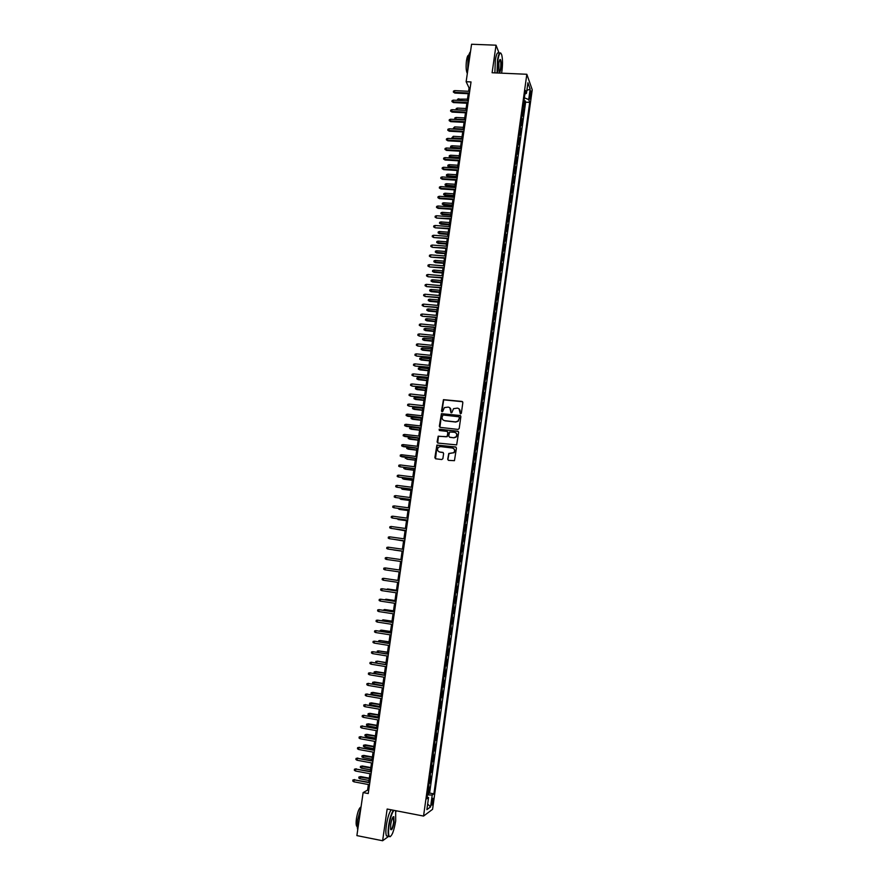 <?xml version="1.0" encoding="UTF-8"?>
<svg xmlns="http://www.w3.org/2000/svg" width="885" height="885" viewBox="0 0 885 885"><rect width="100%" height="100%" fill="white"/><g stroke="black" fill="none" stroke-linecap="round" stroke-linejoin="round"><path stroke-width="1.33" d="M460.554 413.881L461.351 413.251L462.855 402.542L462.003 401.425L443.451 399.666L441.515 411.027L442.622 411.658L444.37 407.609L448.197 407.111C450.089 407.509 450.996 408.704 450.908 410.673L450.719 412.056L451.837 412.687L453.529 408.671L457.423 408.129C459.326 408.538 460.233 409.733 460.145 411.713L460.554 413.881M433.174 801.157L433.196 798.392C432.688 797.982 432.179 799.277 431.659 802.253L431.637 805.007C432.145 805.405 432.654 804.122 433.174 801.157M447.721 459.226L448.573 460.366L454.447 460.687L456.439 448.087L455.587 446.958L436.902 445.078L434.856 457.667L435.697 458.795L441.759 459.536L442.887 458.64L443.617 453.518L442.765 452.379L439.768 452.025C437.345 451.073 436.891 449.503 438.418 447.29L440.542 446.604L452.312 448.009C454.713 448.916 455.2 450.476 453.762 452.689L448.761 453.474L447.721 459.226L448.341 460.311M499.195 53.377L496.031 45.19L492.104 72.747L526.829 74.274L423.55 816.07L387.143 809.023L382.619 840.75L356.887 835.606L363.127 792.573L368.237 793.546L471.03 81.94L466.141 81.719L469.083 87.958L468.596 91.277M496.031 45.19L471.572 44.25L466.141 81.719M458.054 429.424L459.193 428.528L460.875 416.603L460.023 415.485L441.427 413.693L439.336 426.249L440.188 427.366L458.054 429.424M458.662 432.322L456.649 444.901L437.942 443.064L437.101 441.936L438.186 436.183L446.195 436.781L447.334 435.896L447.81 432.511L446.969 431.382L439.436 430.508L439.104 429.258L457.81 431.194L458.662 432.322M427.577 793.38L428.805 793.613L429.712 787.152L428.827 787.739L428.948 783.579M429.081 782.628L430.309 782.849L431.205 776.41L430.331 776.953L430.442 772.793M430.575 771.897L431.791 772.118L432.688 765.691L431.825 766.2L431.946 762.04M432.057 761.188L433.285 761.41L434.181 754.994L433.318 755.469L433.44 751.299M433.55 750.491L434.778 750.712L435.663 744.307L434.812 744.761L434.922 740.59M435.033 739.827L436.261 740.048L437.146 733.654L436.294 734.063L436.416 729.893M436.515 729.174L437.743 729.395L438.628 723.012L437.776 723.388L437.898 719.217M437.998 718.554L439.214 718.764L440.099 712.392L439.259 712.735L439.38 708.564M439.469 707.945L440.686 708.155L441.571 701.794L440.741 702.104L440.863 697.922M440.94 697.358L442.168 697.557L443.042 691.218L442.212 691.495L442.334 687.313M442.411 686.782L443.628 686.992L444.513 680.653L443.695 680.908L443.816 676.715M443.883 676.24L445.1 676.439L445.985 670.122L445.166 670.332L445.288 666.151M445.343 665.708L446.56 665.907L447.445 659.602L446.626 659.779L446.748 655.597M446.803 655.21L448.031 655.398L448.905 649.103L448.098 649.247L448.219 645.054M448.264 644.722L449.48 644.911L450.354 638.627L449.558 638.738L449.68 634.545M449.724 634.246L450.941 634.445L451.815 628.162L451.018 628.25L451.14 624.058M451.173 623.803L452.39 623.991L453.264 617.73L452.467 617.774L452.6 613.582M452.633 613.371L453.839 613.559L454.713 607.309L453.928 607.331L454.049 603.128M454.082 602.962L455.288 603.15L456.162 596.91L455.377 596.899L455.509 592.696M455.521 592.574L456.737 592.751L457.6 586.534L456.826 586.489L456.959 582.275M456.97 582.208L458.176 582.385L459.038 576.168L458.275 576.091L458.397 571.887M458.408 571.854L459.614 572.031L460.477 565.825L459.713 565.725L459.846 561.51M460.288 561.577L461.052 561.698L461.915 555.503L460.709 555.337M460.709 555.293L461.727 551.233L462.49 551.388L463.353 545.204L462.136 545.038M462.147 544.95L463.165 540.912L463.917 541.089L464.78 534.927L463.563 534.761M463.585 534.628L464.603 530.602L465.344 530.812L466.207 524.661L465.001 524.495M465.023 524.318L466.03 520.314L466.771 520.557L467.634 514.417L466.417 514.251M466.45 514.041L467.457 510.048L468.198 510.324L469.05 504.196L467.844 504.03M467.877 503.775L468.884 499.793L469.614 500.102L470.466 493.985L469.26 493.83M469.304 493.52L470.311 489.571L471.041 489.903L471.882 483.796L470.676 483.641M470.731 483.298L471.727 479.36L472.457 479.725L473.298 473.63L472.092 473.486M472.147 473.088L473.143 469.172L473.862 469.57L474.714 463.486L473.508 463.331M473.563 462.899L474.559 458.994L475.278 459.426L476.119 453.352L474.913 453.209M474.979 452.733L475.975 448.839L476.683 449.303L477.524 443.241L476.318 443.097M476.395 442.577L477.38 438.706L478.088 439.203L478.929 433.152L477.723 433.008M477.8 432.444L478.796 428.594L479.493 429.114L480.334 423.074L479.128 422.941M479.216 422.333L480.19 418.494L480.887 419.048L481.728 413.018L480.533 412.886M480.621 412.244L481.595 408.427L482.281 409.003L483.122 402.985L481.927 402.852M482.015 402.166L483 398.361L483.686 398.969L484.515 392.962L483.321 392.84M483.42 392.11L484.394 388.327L485.069 388.969L485.909 382.962L484.703 382.84M484.814 382.066L485.788 378.304L486.462 378.968L487.292 372.983L486.097 372.862M486.208 372.054L487.181 368.304L487.845 369.001L488.675 363.027L487.48 362.905M487.602 362.053L488.564 358.314L489.228 359.044L490.058 353.082L488.863 352.96M488.996 352.064L489.958 348.347L490.611 349.11L491.44 343.159L490.246 343.037M490.378 342.108L491.341 338.402L491.994 339.187L492.823 333.247L491.629 333.136M491.761 332.163L492.724 328.479L493.365 329.286L494.195 323.357L493 323.246M493.144 322.228L494.095 318.567L494.748 319.408L495.567 313.489L494.372 313.378M494.527 312.316L495.478 308.666L496.12 309.54L496.939 303.632L495.744 303.522M495.899 302.427L496.85 298.798L497.481 299.694L498.299 293.798L497.116 293.698M497.27 292.559L498.222 288.941L498.852 289.871L499.671 283.985L498.476 283.886M498.642 282.702L499.582 279.107L500.213 280.058L501.032 274.184L499.848 274.084M500.014 272.868L500.954 269.283L501.574 270.268L502.392 264.405L501.209 264.305M501.375 263.055L502.315 259.482L502.934 260.5L503.753 254.637L502.558 254.548M502.746 253.254L503.676 249.703L504.295 250.743L505.103 244.891L503.919 244.802M504.107 243.464L505.036 239.935L505.645 241.008L506.452 235.167L505.269 235.078M505.457 233.706L506.397 230.189L506.994 231.284L507.802 225.454L506.618 225.365M506.817 223.96L507.747 220.453L508.344 221.582L509.152 215.763L507.968 215.686M508.167 214.225L509.096 210.741L509.694 211.891L510.501 206.094L509.317 206.006M509.528 204.523L510.446 201.05L511.032 202.222L511.84 196.437L510.656 196.359M510.877 194.822L511.795 191.37L512.382 192.576L513.178 186.801L512.006 186.713M512.216 185.153L513.134 181.713L513.72 182.941L514.517 177.177L513.344 177.1M513.566 175.495L514.473 172.066L515.059 173.327L515.855 167.575L514.672 167.497M514.904 165.849L515.811 162.442L516.386 163.736L517.194 157.984L516.01 157.917M516.243 156.236L517.15 152.839L517.725 154.156L518.522 148.415L517.338 148.348M517.581 146.622L518.488 143.248L519.053 144.587L519.849 138.868L518.665 138.801M518.909 137.042L519.816 133.679L520.38 135.051L521.177 129.332L519.993 129.265M520.247 127.462L521.143 124.121L521.707 125.515L522.493 119.807L521.32 119.752M521.575 117.915L522.471 114.585L523.024 116.012L523.82 110.304L522.902 108.379M522.637 110.249L523.82 110.304M530.071 92.726L529.861 99.087L530.967 95.237L530.889 90.956L530.071 92.726M526.829 74.274L532.239 89.794L432.577 809.31L423.55 816.07M428.805 793.613L429.612 793.06L433.893 793.867L529.717 102.372L528.699 99.562L524.374 97.826M433.893 793.867L432.223 795.018L430.575 806.921L426.88 809.642L428.55 797.573L426.824 798.779L525.402 90.447L526.453 93.356L527.925 82.781L530.148 89.108L528.699 99.562M429.612 793.06L525.635 102.162L525.137 100.824L524.34 106.51L523.433 104.574M521.94 118.391L522.493 119.807M520.612 127.938L521.177 129.332M519.285 137.507L519.849 138.868M517.957 147.076L518.522 148.415M516.619 156.678L517.194 157.984M515.28 166.291L515.855 167.575M513.942 175.927L514.517 177.177M512.603 185.573L513.178 186.801M511.253 195.242L511.84 196.437M509.904 204.922L510.501 206.094M508.554 214.624L509.152 215.763M507.205 224.347L507.802 225.454M505.855 234.082L506.452 235.167M504.494 243.84L505.103 244.891M503.134 253.608L503.753 254.637M501.773 263.398L502.392 264.405M500.412 273.211L501.032 274.184M499.04 283.034L499.671 283.985M497.669 292.88L498.299 293.798M496.297 302.747L496.939 303.632M494.925 312.626L495.567 313.489M493.542 322.527L494.195 323.357M492.171 332.439L492.823 333.247M490.788 342.384L491.44 343.159M489.405 352.33L490.058 353.082M488.011 362.308L488.675 363.027M486.617 372.297L487.292 372.983M485.234 382.309L485.909 382.962M483.829 392.343L484.515 392.962M482.436 402.387L483.122 402.985M481.042 412.454L481.728 413.018M479.637 422.532L480.334 423.074M478.232 432.643L478.929 433.152M476.816 442.765L477.524 443.241M475.411 452.899L476.119 453.352M473.995 463.065L474.714 463.486M472.579 473.243L473.298 473.63M471.163 483.442L471.882 483.796M469.736 493.653L470.466 493.985M468.32 503.897L469.05 504.196M466.893 514.152L467.634 514.417M465.455 524.429L466.207 524.661M464.028 534.717L464.78 534.927M462.589 545.038L463.353 545.204M461.151 555.371L461.915 555.503M459.614 572.031L458.85 571.942M458.176 582.385L457.401 582.33M456.737 592.751L455.952 592.729M455.288 603.15L454.503 603.15M453.839 613.559L453.054 613.593M452.39 623.991L451.593 624.058M450.941 634.445L450.144 634.545M449.48 644.911L448.684 645.043M448.031 655.398L447.213 655.564M446.56 665.907L445.752 666.106M445.1 676.439L444.281 676.671M443.628 686.992L442.81 687.258M442.168 697.557L441.327 697.856M440.686 708.155L439.856 708.487M439.214 718.764L438.374 719.129M437.743 729.395L436.891 729.793M436.261 740.048L435.398 740.48M434.778 750.712L433.916 751.177M433.285 761.41L432.422 761.908M431.791 772.118L430.929 772.649M430.309 782.849L429.424 783.424M382.619 840.75L388.692 836.325C387.962 834.422 387.929 830.86 388.626 825.65C389.809 818.26 391.413 813.127 393.427 810.24M392.431 833.593L393.073 831.966M395.949 811.711L396.082 810.748M368.392 784.541L367.585 790.117L363.127 792.573M468.253 93.71L467.225 100.824L458.519 100.392L457.423 100.116L457.556 99.175L467.468 99.131M466.871 103.246L465.842 110.393M465.488 112.804L464.448 119.973M464.105 122.373L463.065 129.575M462.722 131.965L461.671 139.188L453.419 138.668L451.947 137.706L453.297 136.312L462.014 136.81M461.328 141.567L460.277 148.824M459.934 151.191L458.884 158.481M458.541 160.827L457.49 168.15M457.147 170.495L456.085 177.83M455.753 180.164L454.68 187.543M454.348 189.866L453.275 197.266M452.943 199.579L451.87 207.001M451.538 209.302L450.465 216.759M450.133 219.049L449.049 226.538M448.717 228.817L447.633 236.339M447.301 238.596L446.217 246.152M445.885 248.397L444.79 255.975M444.469 258.221L443.374 265.832M443.042 268.055L441.947 275.7M441.626 277.912L440.509 285.578M440.199 287.791L439.082 295.49M438.761 297.681L437.644 305.413M437.334 307.593L436.205 315.348M435.896 317.516L434.767 325.304M434.458 327.461L433.329 335.282M433.019 337.428L431.88 345.283M431.57 347.418L430.431 355.294M430.132 357.418L428.982 365.328M428.683 367.441L427.532 375.384M427.234 377.475L426.072 385.451M425.773 387.541L424.623 395.54M424.324 397.619L423.163 405.651M422.864 407.708L421.691 415.784M421.393 417.831L420.231 425.928M419.933 427.964L418.76 436.095M418.461 438.108L417.289 446.272M416.99 448.286L415.806 456.483M415.519 458.474L414.335 466.705M414.047 468.685L412.852 476.949M412.565 478.918L411.37 487.204M411.082 489.162L409.888 497.492M409.6 499.428L408.394 507.791M408.118 509.716L406.901 518.112M406.624 520.026L405.407 528.445M405.131 530.358L403.914 538.81M403.637 540.702L402.409 549.187M402.133 551.067L400.905 559.574M400.639 561.455L399.401 569.984M399.135 571.876L397.896 580.405M397.619 582.319L396.391 590.837M396.104 592.784L394.876 601.302M394.588 603.26L393.36 611.778M393.073 613.759L391.845 622.277M391.557 624.279L390.318 632.797M390.031 634.822L388.803 643.34M388.504 645.386L387.276 653.904M386.977 655.962L385.738 664.48M385.44 666.571L384.212 675.078M383.902 677.191L382.674 685.709M382.364 687.833L381.136 696.351M380.827 698.497L379.599 707.004M379.278 709.173L378.05 717.691M377.74 719.881L376.501 728.388M376.18 730.601L374.952 739.119M374.632 741.353L373.404 749.861M373.072 752.117L371.844 760.624M371.512 762.903L370.284 771.41M369.952 773.711L368.724 782.218M470.145 88.013L469.083 87.958M368.702 790.338L367.585 790.117M523.964 100.768L525.137 100.824M525.635 102.162L529.717 102.372M524.894 94.031L526.453 93.356M428.55 797.573L427.09 796.898M427.366 794.918L432.223 795.018M526.863 90.403L530.148 89.108M430.575 806.921L427.654 804.034M460.333 413.815L459.061 408.826M449.801 407.775L451.107 412.786M462.601 401.724L443.673 399.843L441.914 411.757M460.587 415.751L441.659 413.848L439.889 427.289M459.326 417.554L458.729 416.769L443.053 415.01L442.058 417.089C441.969 419.07 442.865 420.253 444.757 420.674L455.476 421.891L457.976 421.105L459.536 417.709L459.149 416.99M443.496 420.231L444.757 420.674M459.536 417.709L458.187 421.26L455.698 422.045L444.989 420.829M447.489 431.603L448.031 432.643L447.213 436.67L438.418 436.316L437.699 442.998M458.341 431.438L439.867 429.236L439.281 430.464M453.728 437.666L455.886 436.958C457.379 434.745 456.925 433.174 454.492 432.256L449.558 432.024L448.728 436.051L449.58 437.179L453.95 437.809L456.096 437.101C457.412 435.486 457.291 434.026 455.731 432.743M453.95 437.809L449.79 437.323M453.695 452.744L448.983 453.607L447.943 459.348M453.762 452.689L453.972 452.81C455.266 451.129 455.089 449.668 453.452 448.43M438.949 451.781L439.768 452.025M443.23 452.567L440 452.147M456.074 447.157L437.135 445.21L435.497 458.751M458.773 98.7L458.519 100.392M469.426 93.047L454.47 92.328L454.835 93.058L453.352 92.051L454.47 92.328L454.713 90.613L469.669 91.332M454.835 93.058L469.315 93.766M453.352 92.051L453.485 91.1L454.713 90.613M501.574 73.167L501.939 70.977C502.746 64.362 502.68 58.996 501.729 54.881C500.368 51.452 499.063 53.321 497.812 60.512L497.414 72.979M497.038 72.968L497.47 60.368C498.465 54.217 499.627 51.85 500.932 53.277M500.921 68.399C500.302 71.995 499.649 72.935 498.963 71.22L498.863 63.167C499.273 60.545 499.771 59.317 500.357 59.494C501.231 60.788 501.419 63.753 500.921 68.399M499.162 71.762C499.726 71.906 500.191 70.734 500.578 68.256C501.01 64.505 500.91 61.773 500.279 60.069L499.793 59.782M467.667 71.176L468.032 59.14C468.652 55.113 469.459 52.669 470.477 51.784M467.335 73.433L467.18 73.212C466.052 70.612 465.82 66.397 466.495 60.567C467.103 56.784 467.877 54.981 468.829 55.18M494.892 72.869L495.312 60.268C496.363 53.908 497.558 51.607 498.908 53.365M393.947 810.339C391.9 812.906 390.263 818.005 389.024 825.661C388.238 831.756 388.404 835.429 389.522 836.668C391.834 836.502 393.891 831.281 395.695 821.003L395.639 810.671M394.057 822.143C392.796 828.603 391.646 830.938 390.595 829.156L390.716 824.477C391.635 819.311 392.663 816.7 393.803 816.656L394.057 822.143M390.705 829.566C391.801 829.588 392.785 827.11 393.67 822.143L393.117 816.877M357.739 829.732C357.098 827.63 357.086 824.245 357.728 819.576L360.969 807.43M357.274 826.656L356.622 826.103C356.013 824.731 355.958 822.176 356.467 818.459C357.695 811.567 359.221 807.728 361.036 806.965M388.139 836.214L386.446 835.871C385.694 833.969 385.672 830.418 386.369 825.207C387.553 817.828 389.157 812.684 391.181 809.808M390.351 836.679L386.446 835.871M456.306 109.895L456.195 108.545L457.401 108.081L457.158 109.773L465.864 110.216M456.063 109.486L457.257 109.95M457.401 108.081L466.107 108.523M455.377 119.486L454.824 117.937L456.041 117.473L455.797 119.165L464.503 119.63M454.691 118.878L455.985 119.519M456.041 117.473L464.747 117.937M454.459 129.099L453.319 128.281L454.669 126.887L454.425 128.579L463.143 129.066M453.319 128.281L454.713 129.11M454.669 126.887L463.386 127.363M453.297 136.312L453.054 138.005L461.771 138.514M451.947 137.706L453.419 138.668M468.043 102.605L453.076 101.852L453.452 102.572L451.958 101.565L453.076 101.852L453.33 100.138L468.287 100.879M453.452 102.572L467.944 103.302M451.958 101.565L452.102 100.613L453.33 100.138M466.66 112.174L451.682 111.388L452.058 112.096L450.565 111.101L451.682 111.388L451.936 109.674L466.915 110.448M452.058 112.096L466.561 112.86M450.565 111.101L450.708 110.149L451.936 109.674M465.278 121.754L450.288 120.946L450.664 121.643L449.171 120.648L450.288 120.946L450.542 119.232L465.521 120.028M450.664 121.643L465.178 122.429M449.171 120.648L449.315 119.696L450.542 119.232M463.884 131.367L448.894 130.526L449.27 131.212L447.777 130.228L448.894 130.526L449.149 128.801L464.138 129.63M449.27 131.212L463.795 132.02M447.777 130.228L447.91 129.265L449.149 128.801M452.047 148.105L450.576 147.153L450.719 146.202L451.925 145.748L452.047 148.105L460.311 148.591M450.576 147.153L460.41 147.972M451.925 145.748L460.654 146.268M462.501 140.98L447.489 140.118L447.876 140.792L446.372 139.808L447.489 140.118L447.744 138.392L462.744 139.255M447.876 140.792L462.401 141.633M446.372 139.808L446.516 138.845L447.744 138.392M450.675 157.552L449.204 156.612L449.337 155.66L450.553 155.218L450.675 157.552L458.95 158.061M449.204 156.612L459.038 157.453M450.553 155.218L459.282 155.749M449.303 167.022L447.821 166.081L447.965 165.13L449.171 164.687L449.303 167.022L457.578 167.542M447.821 166.081L457.667 166.955M449.171 164.687L457.91 165.241M447.921 176.513L446.438 175.573L446.582 174.622L447.799 174.19L447.921 176.513L456.206 177.044M446.438 175.573L456.284 176.469M447.799 174.19L456.538 174.754M446.538 186.016L445.055 185.087L445.199 184.135L446.416 183.704L446.538 186.016L454.824 186.569M445.055 185.087L454.912 185.994M446.416 183.704L455.155 184.279M445.155 195.53L443.673 194.611L443.816 193.66L445.022 193.229L445.155 195.53L453.452 196.105M443.673 194.611L453.529 195.552M445.022 193.229L453.773 193.826M461.107 150.627L446.095 149.731L446.471 150.384L444.978 149.41L446.095 149.731L446.35 147.994L461.362 148.89M446.471 150.384L461.019 151.258M444.978 149.41L445.111 148.448L446.35 147.994M459.713 160.285L444.69 159.355L445.078 159.997L443.573 159.034L444.69 159.355L444.945 157.618L459.957 158.548M445.078 159.997L459.625 160.904M443.573 159.034L443.706 158.072L444.945 157.618M458.308 169.953L443.285 169.002L443.673 169.632L442.157 168.67L443.285 169.002L443.529 167.265L458.563 168.216M443.673 169.632L458.231 170.562M442.157 168.67L442.301 167.707L443.529 167.265M456.914 179.655L441.869 178.659L442.268 179.279L440.752 178.327L441.869 178.659L442.124 176.923L457.169 177.907M442.268 179.279L456.826 180.241M440.752 178.327L440.896 177.365L442.124 176.923M455.509 189.357L440.453 188.35L440.852 188.947L439.336 188.007L440.453 188.35L440.708 186.602L455.764 187.609M440.852 188.947L455.432 189.932M439.336 188.007L439.48 187.034L440.708 186.602M443.772 205.066L442.29 204.147L442.423 203.196L443.639 202.776L443.772 205.066L452.069 205.652M442.29 204.147L452.147 205.11M443.639 202.776L452.39 203.395M454.105 199.092L439.048 198.041L439.436 198.638L437.92 197.698L439.048 198.041L439.303 196.293L454.359 197.333M439.436 198.638L454.027 199.645M437.92 197.698L438.064 196.724L439.303 196.293M442.389 214.624L440.896 213.716L441.029 212.754L442.246 212.334L442.389 214.624L450.686 215.221M440.896 213.716L450.764 214.701M442.246 212.334L451.007 212.975M452.7 208.838L437.621 207.765L438.031 208.34L436.504 207.411L437.621 207.765L437.876 206.006L452.954 207.079M438.031 208.34L452.622 209.38M436.504 207.411L436.648 206.437L437.876 206.006M440.995 224.193L439.502 223.285L439.635 222.334L440.852 221.914L440.995 224.193L449.303 224.812M439.502 223.285L449.37 224.303M440.852 221.914L449.624 222.566M451.284 218.606L436.604 218.053L435.088 217.135L436.205 217.489L436.46 215.741L451.538 216.847M436.604 218.053L451.206 219.126M435.088 217.135L435.232 216.161L436.46 215.741M439.602 233.773L438.108 232.888L438.241 231.925L439.458 231.516L439.602 233.773L447.91 234.414M438.108 232.888L447.976 233.917M439.458 231.516L448.23 232.191M449.879 228.385L435.188 227.799L433.661 226.881L434.778 227.246L435.044 225.487L450.133 226.626M435.188 227.799L449.801 228.894M433.661 226.881L433.805 225.907L435.044 225.487M438.208 243.386L436.703 242.501L436.847 241.539L438.064 241.129L438.208 243.386L446.516 244.039M436.703 242.501L446.593 243.552M438.064 241.129L446.837 241.815M448.463 238.187L433.761 237.545L432.234 236.649L433.362 237.014L433.617 235.255L448.717 236.417M433.761 237.545L448.385 238.684M432.234 236.649L432.378 235.664L433.617 235.255M436.803 252.999L435.309 252.125L435.442 251.163L436.659 250.765L436.803 252.999L445.122 253.674M435.309 252.125L445.188 253.21M436.659 250.765L445.443 251.473M447.036 247.999L432.345 247.324L430.807 246.428L431.935 246.804L432.19 245.045L447.29 246.229M432.345 247.324L446.969 248.486M430.807 246.428L430.951 245.444L432.19 245.045M435.409 262.646L433.904 261.772L434.037 260.809L435.254 260.411L435.409 262.646L443.728 263.332M433.904 261.772L443.794 262.878M435.254 260.411L444.049 261.141M434.004 272.303L432.499 271.441L432.632 270.467L433.849 270.08L434.004 272.303L442.334 273M432.499 271.441L442.389 272.569M433.849 270.08L442.644 270.821M432.599 281.972L431.084 281.12L431.227 280.147L432.444 279.771L432.599 281.972L440.929 282.691M431.084 281.12L440.995 282.271M432.444 279.771L441.25 280.523M431.183 291.674L429.679 290.822L429.811 289.849L431.039 289.472L431.183 291.674L439.524 292.404M429.679 290.822L439.591 291.995M431.039 289.472L439.834 290.247M429.778 301.376L428.263 300.535L428.406 299.561L429.623 299.196L429.778 301.376L438.119 302.128M428.263 300.535L438.175 301.741M429.623 299.196L438.429 299.982M428.362 311.111L426.847 310.27L426.99 309.296L428.207 308.931L428.362 311.111L436.714 311.874M426.847 310.27L436.77 311.498M428.207 308.931L437.024 309.739M426.946 320.846L425.431 320.027L425.563 319.054L426.791 318.688L426.946 320.846L435.298 321.642M425.431 320.027L435.354 321.277M426.791 318.688L435.608 319.507M425.53 330.614L424.003 329.795L424.147 328.822L425.364 328.457L425.53 330.614L433.882 331.421M424.003 329.795L433.938 331.067M425.364 328.457L434.192 329.308M424.103 340.393L422.576 339.586L422.72 338.601L423.948 338.247L424.103 340.393L432.466 341.212M422.576 339.586L432.522 340.88M423.948 338.247L432.776 339.11M422.676 350.195L421.149 349.387L421.293 348.402L422.521 348.059L422.676 350.195L431.05 351.035M421.149 349.387L431.095 350.714M422.521 348.059L431.36 348.944M421.249 360.007L419.722 359.21L419.866 358.226L421.083 357.883L421.249 360.007L429.634 360.87M419.722 359.21L429.679 360.56M421.083 357.883L429.933 358.79M419.822 369.841L418.295 369.056L418.439 368.072L419.656 367.729L419.822 369.841L428.207 370.715M418.295 369.056L428.251 370.428M419.656 367.729L428.506 368.647M418.395 379.698L416.857 378.913L417.001 377.928L418.218 377.596L418.395 379.698L426.78 380.583M416.857 378.913L426.824 380.307M418.218 377.596L427.079 378.526M416.957 389.566L415.419 388.792L415.563 387.807L416.791 387.475L416.957 389.566L425.353 390.473M415.419 388.792L425.386 390.219M416.791 387.475L425.652 388.426M415.519 399.456L413.981 398.692L414.125 397.697L415.353 397.376L415.519 399.456L423.915 400.374M413.981 398.692L423.959 400.131M415.353 397.376L424.214 398.35M414.08 409.357L412.543 408.604L412.687 407.609L413.903 407.288L414.08 409.357L422.488 410.308M412.543 408.604L422.521 410.076M413.903 407.288L422.776 408.284M412.642 419.28L411.094 418.539L411.237 417.543L412.465 417.222L412.642 419.28L421.05 420.242M411.094 418.539L421.083 420.032M412.465 417.222L421.337 418.24M411.193 429.225L409.644 428.484L409.788 427.488L411.016 427.178L411.193 429.225L419.612 430.21M409.644 428.484L419.634 430.01M411.016 427.178L419.899 428.207M445.62 257.845L430.906 257.115L429.38 256.23L430.497 256.606L430.763 254.847L445.874 256.064M430.906 257.115L445.553 258.309M429.38 256.23L429.524 255.245L430.763 254.847M444.193 267.69L429.479 266.927L427.942 266.042L429.07 266.429L429.325 264.659L444.447 265.92M429.479 266.927L444.126 268.144M427.942 266.042L428.086 265.058L429.325 264.659M442.765 277.569L428.052 276.751L426.515 275.877L427.632 276.275L427.886 274.505L443.031 275.788M428.052 276.751L442.71 278.001M426.515 275.877L426.659 274.892L427.886 274.505M441.338 287.459L426.614 286.596L425.077 285.733L426.194 286.132L426.448 284.362L441.593 285.678M426.614 286.596L441.283 287.879M425.077 285.733L425.22 284.749L426.448 284.362M439.911 297.371L425.176 296.464L423.627 295.601L424.756 296.01L425.01 294.229L440.166 295.579M425.176 296.464L439.845 297.78M423.627 295.601L423.771 294.616L425.01 294.229M438.473 307.294L423.727 306.343L422.189 305.491L423.307 305.911L423.572 304.13L438.739 305.502M423.727 306.343L438.418 307.692M422.189 305.491L422.333 304.506L423.572 304.13M437.035 317.239L422.289 316.244L420.74 315.403L421.857 315.823L422.123 314.042L437.301 315.447M422.289 316.244L436.98 317.615M420.74 315.403L420.884 314.407L422.123 314.042M435.597 327.207L420.84 326.167L419.291 325.326L420.408 325.757L420.674 323.965L435.862 325.415M420.84 326.167L435.542 327.572M419.291 325.326L419.435 324.341L420.674 323.965M434.159 337.185L419.39 336.101L417.842 335.271L418.959 335.714L419.224 333.922L434.413 335.393M419.39 336.101L434.104 337.539M417.842 335.271L417.985 334.276L419.224 333.922M432.71 347.197L417.941 346.057L416.381 345.238L417.51 345.681L417.764 343.889L432.975 345.393M417.941 346.057L432.665 347.528M416.381 345.238L416.525 344.243L417.764 343.889M431.26 357.208L416.481 356.035L414.932 355.217L416.05 355.67L416.315 353.867L431.526 355.405M416.481 356.035L431.216 357.529M414.932 355.217L415.076 354.221L416.315 353.867M429.811 367.253L415.032 366.025L413.472 365.217L414.589 365.671L414.855 363.868L430.077 365.439M415.032 366.025L429.767 367.552M413.472 365.217L413.616 364.222L414.855 363.868M428.362 377.309L413.572 376.036L412.001 375.24L413.129 375.705L413.395 373.89L428.628 375.494M413.572 376.036L428.318 377.596M412.001 375.24L412.156 374.233L413.395 373.89M426.902 387.387L412.111 386.07L410.54 385.274L411.658 385.749L411.923 383.935L427.167 385.572M412.111 386.07L426.869 387.652M410.54 385.274L410.684 384.278L411.923 383.935M425.453 397.487L410.64 396.115L409.069 395.329L410.197 395.805L410.463 393.991L425.707 395.661M410.64 396.115L425.408 397.73M409.069 395.329L409.213 394.323L410.463 393.991M423.992 407.598L409.169 406.182L407.598 405.407L408.726 405.894L408.992 404.08L424.247 405.772M409.169 406.182L423.948 407.83M407.598 405.407L407.753 404.401L408.992 404.08M422.521 417.731L406.126 415.507L407.244 415.994L407.509 414.169L422.787 415.906M407.697 416.271L422.488 417.952M406.126 415.507L406.27 414.49L407.509 414.169M421.061 427.886L404.655 425.619L405.772 426.116L406.038 424.291L421.326 426.05M406.226 426.371L421.028 428.086M404.655 425.619L404.799 424.601L406.038 424.291M409.744 439.192L408.195 438.451L408.339 437.455L409.567 437.157L409.744 439.192L418.162 440.188M408.195 438.451L418.196 440M409.567 437.157L418.45 438.197M408.096 447.224L408.295 449.171L416.724 450.177M408.295 449.171L406.746 448.441L416.747 450.011M406.746 448.441L406.89 447.445L407.897 447.19M406.624 457.39L406.846 459.16L415.275 460.2M406.846 459.16L415.297 460.045M405.286 458.441L405.983 457.313M405.142 467.579L405.385 469.183L413.826 470.234M404.058 467.446L403.826 468.475L404.932 468.984L413.837 470.09M403.66 477.789L403.925 479.216L412.366 480.278M402.498 477.646L402.365 478.508L403.471 479.039L412.388 480.157M402.166 488.022L402.465 489.272L410.917 490.356M401.005 487.867L402.011 489.106L410.928 490.246M400.684 498.266L401.005 499.339L409.456 500.445M399.511 498.122L400.54 499.184L409.467 500.357M399.19 508.532L399.533 509.428L407.996 510.556M398.018 508.377L399.08 509.295L408.007 510.479M397.686 518.82L398.073 519.539L406.525 520.679M396.524 518.665L406.536 520.623M396.192 529.13L405.065 530.823M395.031 528.976L405.065 530.779M419.59 438.053L403.173 435.752L404.29 436.25L404.556 434.424L419.855 436.216M404.755 436.493L419.556 438.241M403.173 435.752L403.317 434.734L404.556 434.424M418.118 448.241L401.69 445.896L402.808 446.405L403.084 444.58L418.384 446.405M403.272 446.637L418.085 448.418M401.69 445.896L401.834 444.878L403.084 444.58M416.636 458.452L400.208 456.063L401.325 456.583L401.591 454.746L416.901 456.616M401.79 456.804L416.614 458.607M400.208 456.063L400.352 455.045L401.591 454.746M400.108 464.946L398.869 465.233L398.715 466.251L399.843 466.782L400.108 464.946L415.43 466.837M415.165 468.685L399.843 466.782L415.142 468.818M398.615 475.156L397.376 475.444L397.221 476.462L398.35 476.993L398.615 475.156L413.948 477.081M413.682 478.929L398.35 476.993L413.66 479.05M397.122 485.389L395.883 485.666L395.739 486.695L396.856 487.226L397.122 485.389L412.465 487.347M412.2 489.195L396.856 487.226L412.189 489.305M395.628 495.633L394.389 495.91L394.234 496.939L395.363 497.481L395.628 495.633L410.983 497.635M410.717 499.483L395.363 497.481L410.695 499.571M394.135 505.899L392.885 506.176L392.741 507.205L393.858 507.758L394.135 505.899L409.49 507.935M409.224 509.793L393.858 507.758L409.213 509.871M392.63 516.187L391.391 516.453L391.236 517.493L392.365 518.046L392.63 516.187L408.007 518.256M407.731 520.115L392.365 518.046L407.731 520.17M391.126 526.498L389.887 526.763L389.732 527.792L390.86 528.356L391.126 526.498L406.514 528.599M406.237 530.458L390.86 528.356L406.237 530.502M394.688 539.452L403.593 540.989M393.925 539.352L403.593 540.967M389.621 536.83L388.382 537.084L388.227 538.113L389.356 538.688L389.621 536.83L405.009 538.954M389.831 538.777L404.744 540.857L389.831 538.777M393.648 549.972L402.122 551.178L393.648 549.972M389.854 568.59L390.44 568.679M387.851 578.923L388.935 579.078M396.469 590.251L387.497 588.967L396.469 590.306M386.247 589.322L387.42 589.498M394.987 600.528L386.004 599.233L394.976 600.594M384.732 599.764L386.004 599.233L385.893 599.942M393.504 610.816L384.499 609.522L393.493 610.904M383.205 610.219L384.499 609.522L384.378 610.407M392.011 621.137L383.006 619.843L392 621.237M381.678 620.695L383.006 619.843L382.851 620.883M390.517 631.47L381.501 630.164L390.495 631.58M380.152 631.193L380.273 630.374L381.501 630.164L381.324 631.381M389.024 641.824L379.997 640.519L389.002 641.957M378.625 641.714L378.769 640.718L379.997 640.519L379.798 641.902M388.117 547.173L386.867 547.428L386.712 548.457L387.84 549.032L388.117 547.173L403.516 549.342M403.239 551.211L387.84 549.032L403.239 551.222M386.325 559.409L385.207 558.822L385.351 557.782L386.601 557.539L402.011 559.74L387.088 557.605L386.325 559.409L401.735 561.61M384.809 569.796L383.692 569.199L383.836 568.159L385.086 567.927L400.507 570.161L385.572 567.971L384.809 569.796L400.23 572.042M399.002 580.56L383.57 578.325L399.002 580.604M383.293 580.206L382.165 579.609L382.32 578.569L383.57 578.325L383.293 580.206L398.726 582.485M397.498 591.003L382.043 588.757L397.487 591.058M381.767 590.638L380.65 590.029L380.804 588.979L382.043 588.757L381.767 590.638L397.21 592.939M395.982 601.468L380.528 599.2L395.971 601.534M380.251 601.081L379.123 600.472L379.278 599.422L380.528 599.2L380.251 601.081L395.695 603.426M394.467 611.955L379.001 609.665L394.456 612.044M378.725 611.546L377.596 610.927L377.751 609.887L379.001 609.665L378.725 611.546L394.179 613.936M392.951 622.454L377.464 620.153L392.94 622.564M377.187 622.044L376.07 621.414L376.225 620.363L377.464 620.153L377.187 622.044L392.663 624.456M391.435 632.974L375.937 630.651L391.413 633.096M375.66 632.543L374.532 631.912L374.687 630.861L375.937 630.651L375.66 632.543L391.137 634.999M389.909 643.517L374.399 641.183L389.887 643.66M374.123 643.074L372.994 642.433L373.149 641.382L374.399 641.183L374.123 643.074L389.61 645.563M387.519 652.19L378.492 650.884L387.497 652.345M377.452 652.311L377.264 651.072L378.492 650.884L378.26 652.444M388.382 654.081L372.862 651.725L388.36 654.236M372.585 653.628L371.457 652.975L371.611 651.913L372.862 651.725L372.585 653.628L388.084 656.15M376.357 662.942L375.749 661.46L377.486 661.183L385.993 662.754M375.749 661.46L376.977 661.272L376.733 662.998M377.486 661.183L386.015 662.577M386.856 664.668L371.324 662.29L386.834 664.834M371.036 664.192L369.919 663.54L370.074 662.478L371.324 662.29L371.036 664.192L386.557 666.748M370.074 662.478L371.833 662.201M375.196 673.551L374.089 672.899L374.233 671.859L375.97 671.571L375.196 673.551L384.212 675.056M374.233 671.859L384.488 673.175M375.97 671.571L384.51 672.998M385.318 675.266L369.775 672.877L385.296 675.465M369.499 674.779L368.37 674.116L368.525 673.054L369.775 672.877L369.499 674.779L385.019 677.379M368.525 673.054L370.295 672.766M373.68 683.983L372.574 683.32L372.718 682.28L374.455 681.981L373.68 683.983L382.707 685.51M372.718 682.28L382.973 683.629M374.455 681.981L383.006 683.419M383.791 685.897L368.226 683.474L383.758 686.096M367.95 685.388L366.821 684.713L366.976 683.651L368.226 683.474L367.95 685.388L383.482 688.021M366.976 683.651L368.746 683.353M372.165 694.437L371.047 693.763L371.202 692.723L372.939 692.413L372.165 694.437L381.192 695.975M371.202 692.723L381.468 694.094M372.939 692.413L381.49 693.873M382.254 696.539L366.678 694.106L382.22 696.76M366.401 696.019L365.273 695.344L365.428 694.271L366.678 694.106L366.401 696.019L381.944 698.685M365.428 694.271L367.209 693.962M370.638 704.903L369.532 704.228L369.676 703.188L371.423 702.867L370.638 704.903L379.676 706.473M369.676 703.188L379.953 704.582M371.423 702.867L379.986 704.349M380.705 707.203L365.129 704.748L380.672 707.447M364.841 706.672L363.724 705.987L363.879 704.914L365.129 704.748L364.841 706.672L380.395 709.372M363.879 704.914L365.649 704.593M369.111 715.39L368.005 714.715L368.16 713.664L369.897 713.332L369.111 715.39L378.149 716.983M368.16 713.664L378.426 715.091M369.897 713.332L378.47 714.837M367.585 725.899L366.478 725.213L366.622 724.162L368.381 723.83L367.585 725.899L376.634 727.514M366.622 724.162L376.91 725.611M368.381 723.83L376.944 725.346M366.058 736.431L364.941 735.734L365.096 734.683L366.855 734.34L366.058 736.431L375.107 738.057M365.096 734.683L375.384 736.165M366.855 734.34L375.428 735.878M364.52 746.984L363.414 746.276L363.558 745.225L365.317 744.86L364.52 746.984L373.581 748.633M363.558 745.225L373.857 746.73M365.317 744.86L373.901 746.42M362.983 757.549L361.876 756.841L362.031 755.779L363.79 755.414L362.983 757.549L372.054 759.219M362.031 755.779L372.32 757.317M363.79 755.414L372.375 756.996M361.445 768.147L360.339 767.417L360.483 766.366L362.253 765.99L361.445 768.147L370.516 769.828M360.483 766.366L370.793 767.914M362.253 765.99L370.837 767.583M359.907 778.756L358.79 778.026L358.945 776.964L360.715 776.576L359.907 778.756L368.979 780.459M358.945 776.964L369.255 778.546M360.715 776.576L369.31 778.192M379.167 717.89L363.569 715.423L379.134 718.144M363.292 717.337L362.164 716.64L362.319 715.578L363.569 715.423L363.292 717.337L378.846 720.08M362.319 715.578L364.1 715.246M377.618 728.587L362.009 726.109L377.574 728.875M361.733 728.034L360.604 727.326L360.759 726.253L362.009 726.109L361.733 728.034L377.298 730.8M360.759 726.253L362.54 725.91M376.07 739.318L360.449 736.818L376.025 739.617M360.162 738.743L359.044 738.035L359.199 736.962L360.449 736.818L360.162 738.743L375.749 741.553M359.199 736.962L360.98 736.608M374.521 750.06L358.879 747.537L374.477 750.38M358.602 749.473L357.474 748.754L357.628 747.681L358.879 747.537L358.602 749.473L374.189 752.316M357.628 747.681L359.421 747.316M372.961 760.834L357.319 758.29L372.917 761.166M357.031 760.226L355.903 759.496L356.069 758.423L357.319 758.29L357.031 760.226L372.629 763.113M356.069 758.423L357.861 758.047M371.401 771.62L355.748 769.054L371.357 771.974M355.46 771.001L354.332 770.26L354.487 769.187L355.748 769.054L355.46 771.001L371.069 773.921M354.487 769.187L356.29 768.799M369.841 782.428L354.166 779.851L369.786 782.805M353.889 781.798L352.761 781.057L352.916 779.973L354.166 779.851L353.889 781.798L369.51 784.752M352.916 779.973L354.719 779.574M523.267 108.866L523.798 105.061M529.739 95.182L530.967 95.237M529.628 97.261L530.679 97.317M500.279 60.069L499.638 60.047M393.626 817.198L392.962 817.076M357.252 826.236L356.622 826.103"/></g></svg>

